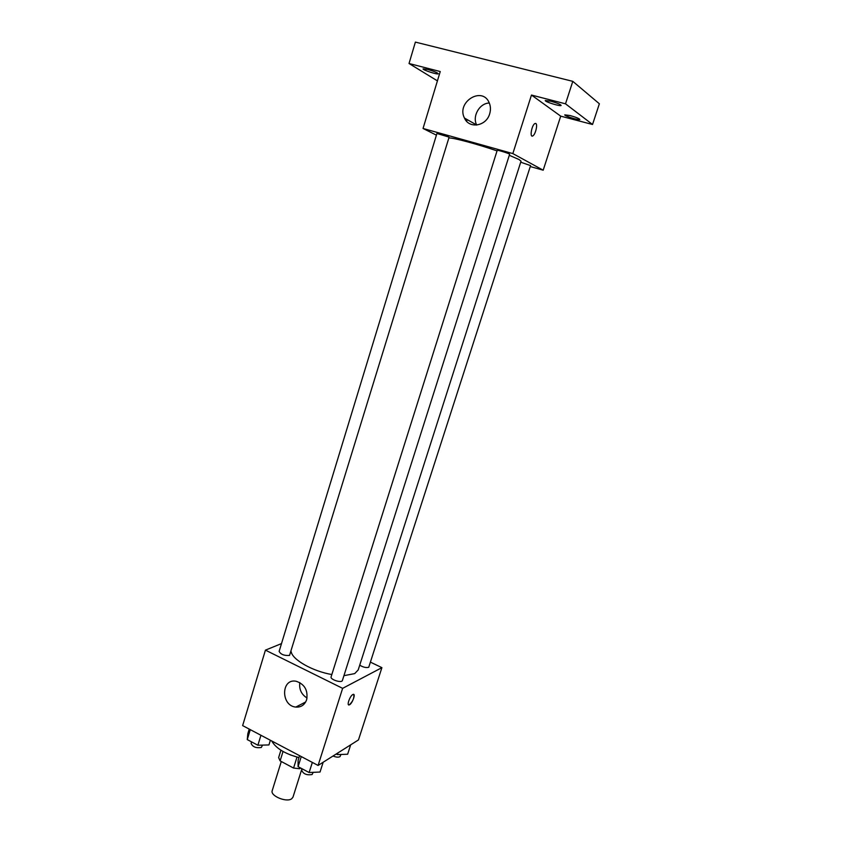 <?xml version="1.0" encoding="UTF-8"?>
<svg xmlns="http://www.w3.org/2000/svg" width="842" height="842" viewBox="0 0 842 842"><rect width="100%" height="100%" fill="white"/><g stroke="black" fill="none" stroke-linecap="round" stroke-linejoin="round"><path stroke-width="1.26" d="M281.281 761.505L272.219 790.638C269.977 795.806 286.512 802.752 291.669 798.784L292.984 797.142L301.952 768.714M296.984 757.179L293.574 768.062L280.112 760.884L278.628 757.579L280.923 750.201M300.668 768.03L299.552 768.725L293.574 768.062M299.899 767.62L299.552 768.725M298.615 757.505L290.216 754.874M283.038 751.474L280.112 760.884M271.692 740.939C275.881 748.306 284.975 753.853 298.984 757.589M370.701 662.275L381.9 667.653L358.471 739.918L318.087 765.452L242.633 725.604L265.43 650.14L281.502 643.593M343.925 675.663L354.692 673.611L358.197 669.948L521.04 161.169L519.019 159.517L509.294 155.296M291.195 651.761C292.416 659.76 312.708 671.295 331.832 674.537M381.9 667.653L342.631 688.346L265.43 650.14M289.543 655.423L449.06 137.32L448.597 136.972L436.924 133.478L279.134 651.382C280.775 654.466 284.238 655.813 289.543 655.423M359.734 665.169C363.102 667.243 366.102 667.948 368.733 667.285L530.576 165.6L520.703 162.201M342.399 680.483C341.799 683.346 329.927 679.547 331.095 676.863L497.212 150.381C497.085 149.687 510.126 153.76 509.62 154.254L342.399 680.483M342.631 688.346L318.087 765.452M306.656 699.691C304.688 704.954 301.078 707.417 295.805 707.08C280.639 705.796 281.028 678.021 296.195 681.273C304.667 684.209 308.161 690.345 306.656 699.691M352.83 694.534L353.114 694.408C356.166 693.187 352.114 704.154 349.251 704.88C346.367 706.07 349.872 695.924 352.83 694.534M353.703 694.408C354.398 697.934 352.914 701.418 349.241 704.88L348.662 704.87M307.056 698.018C301.404 694.461 298.984 689.314 299.794 682.567M448.87 137.951C452.985 137.604 477.14 144.056 497.054 150.886M530.271 166.548L543.185 170.2L512.841 153.581L423.042 128.468L436.409 135.152M467.173 119.606L466.647 121.311M565.508 103.819L572.802 81.348L599.367 103.776L592.526 124.49L565.508 103.819L531.47 95.051L512.841 153.581M543.185 170.2L560.719 116.154L592.526 124.49M572.802 81.348L415.38 42.1L409.033 63.508L437.419 80.874M423.042 128.468L440.24 71.549L409.033 63.508M489.686 113.786C486.297 126.3 469.057 129.1 464.468 118.069C456.017 102.008 482.519 85.652 489.286 102.998C490.686 106.408 490.812 109.997 489.686 113.786M560.719 116.154L531.47 95.051M535.628 123.416L535.849 123.511C537.922 124.521 535.333 134.857 532.754 135.93C529.471 137.951 531.723 124.963 534.933 123.532L535.849 123.511C537.922 124.521 535.333 134.857 532.754 135.93L532.049 136.046M476.698 125.069L476.667 124.984C472.067 116.249 479.519 103.166 489.297 103.019M427.61 69.412C433.777 71.17 437.314 72.612 438.229 73.738C438.208 75.033 422.389 69.949 423.084 68.865L427.61 69.412M570.16 115.564C575.939 117.206 579.17 118.501 579.854 119.459C579.812 120.722 564.066 115.912 564.793 114.859L570.16 115.564M550.805 101.198C556.941 102.934 560.383 104.334 561.13 105.408C561.067 106.797 544.5 101.703 545.269 100.535L550.805 101.198M323.17 762.231L320.044 772.03L309.13 772.535L298.079 766.652L298.11 760.4L299.594 755.674M312.34 762.41L309.13 772.535M301.257 756.558L298.079 766.652M302.089 768.788L301.657 770.156C303.215 773.956 306.698 775.408 312.098 774.535L313.203 772.346M270.377 740.244L268.935 744.938L257.884 745.244L247.264 739.592L247.822 733.74L249.232 729.088M260.946 735.266L257.884 745.244M250.285 729.635L247.264 739.592M251.558 741.876L251.105 743.36C252.568 746.886 255.968 748.254 261.304 747.475L262.546 745.117M350.672 744.844L347.641 754.232L337.4 754.59L336.221 753.979M337.947 752.895L337.4 754.59M333.043 755.99C335.969 757.242 338.273 757.474 339.968 756.674L341.031 754.464M305.688 701.965L295.805 707.08M476.667 124.984L464.468 118.069"/></g></svg>
